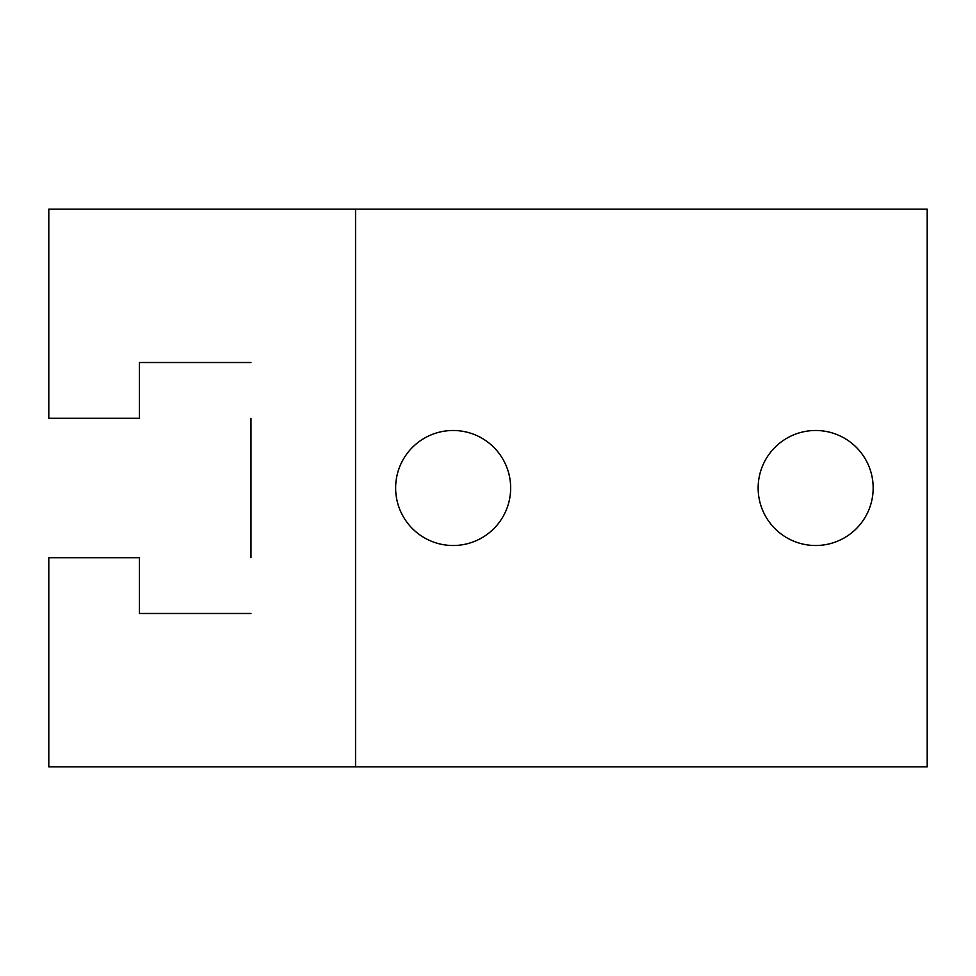 <?xml version="1.0" encoding="UTF-8"?>
<svg xmlns="http://www.w3.org/2000/svg" width="976" height="976" viewBox="0 0 976 976"><rect width="100%" height="100%" fill="white"/><g stroke="black" fill="none" stroke-linecap="round" stroke-linejoin="round"><path stroke-width="1.46" d="M453.145 430.489A57.511 57.511 0 0 1 510.655 488A57.511 57.511 0 0 1 453.145 545.511A57.511 57.511 0 0 1 395.634 488A57.511 57.511 0 0 1 453.145 430.489M815.655 430.489A57.511 57.511 0 0 1 873.166 488A57.511 57.511 0 0 1 815.655 545.511A57.511 57.511 0 0 1 758.145 488A57.511 57.511 0 0 1 815.655 430.489M250.966 418.289L250.966 557.711M250.966 613.489L139.434 613.489L139.434 557.711L48.8 557.711L48.8 766.855L927.2 766.855L927.2 209.145L48.8 209.145L48.8 418.289L139.434 418.289L139.434 362.511L250.966 362.511M355.545 766.855L355.545 209.145"/></g></svg>
